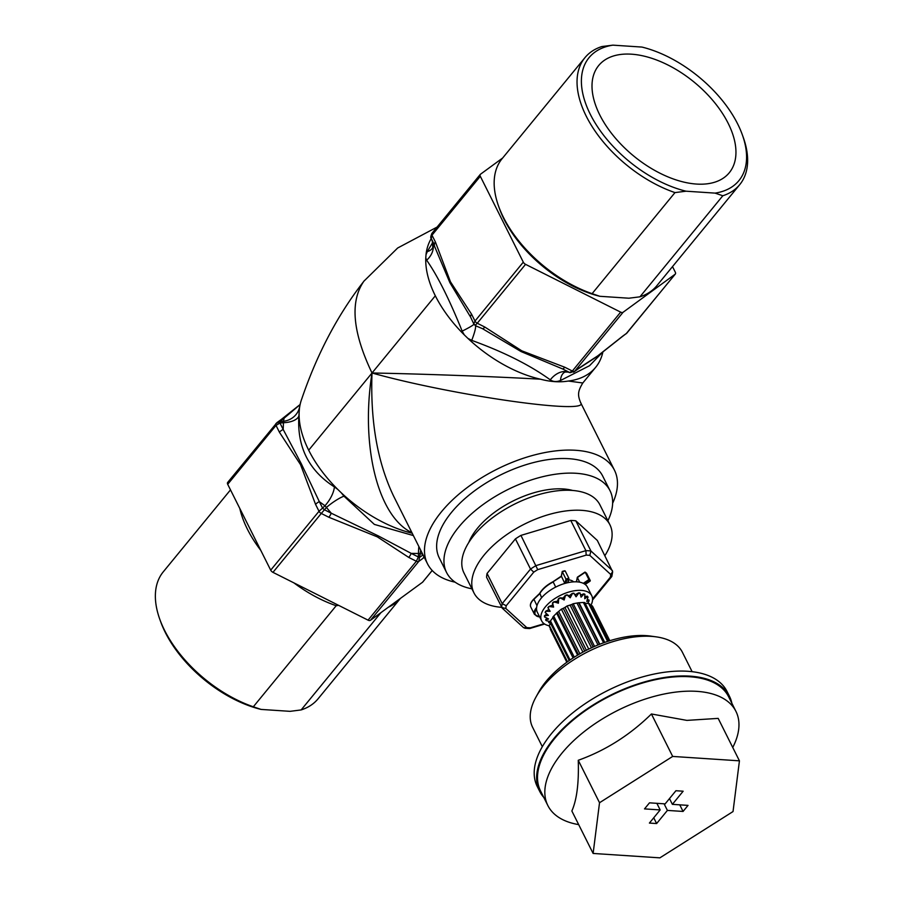 <?xml version="1.0" encoding="UTF-8"?>
<svg xmlns="http://www.w3.org/2000/svg" width="903" height="903" viewBox="0 0 903 903"><rect width="100%" height="100%" fill="white"/><g stroke="black" fill="none" stroke-linecap="round" stroke-linejoin="round"><path stroke-width="1.35" d="M227.849 482.27A3.172 1.795 39.4 0 0 227.658 482.45A3.172 1.795 39.4 0 0 227.703 484.301L270.697 570.165A3.172 1.795 39.4 0 0 272.966 572.355L368.052 620.147A3.172 1.795 39.4 0 0 370.456 620.305L422.548 582.232A3.172 1.795 39.4 0 0 422.739 582.051A3.172 1.795 39.4 0 0 422.875 581.825M672.509 266.611L675.297 272.175A3.172 1.795 -140.6 0 1 675.342 274.027A3.172 1.795 -140.6 0 1 675.151 274.207L623.059 312.291A3.172 1.795 -140.6 0 1 620.654 312.133L525.557 264.342A3.172 1.795 -140.6 0 1 523.3 262.152L480.306 176.288A3.172 1.795 -140.6 0 1 480.261 174.437A3.172 1.795 -140.6 0 1 480.452 174.256L502.599 158.059M455.101 582.175A104.545 53.458 -26.6 0 1 427.503 563.799A104.545 53.458 -26.6 0 1 441.488 511.741A104.545 53.458 -26.6 0 1 537.872 454.096A104.545 53.458 -26.6 0 1 614.458 470.181A104.545 53.458 -26.6 0 1 612.629 503.287M431.126 238.042A3.172 1.908 -22.1 0 0 431.205 238.426A3.172 1.908 -22.1 0 0 431.273 238.55A104.545 59.056 -140.6 0 0 426.013 254.702L425.776 257.976A104.545 59.056 -140.6 0 0 435.325 295.789A104.545 59.056 39.4 0 0 464.277 334.878L467.923 338.411A104.545 59.056 39.4 0 0 540.491 379.204C495.634 376.619 420.696 373.853 372.013 372.995C360.353 446.285 377.939 516.618 411.926 532.691M281.081 419.602A6.332 5.17 53.8 0 1 281.093 419.59A6.332 5.17 53.8 0 1 283.982 418.755L283.497 421.283A19.008 17.981 -174.1 0 0 299.514 407.411L300.372 403.393A104.545 59.056 -140.6 0 0 299.378 409.115L299.13 412.389A104.545 59.056 -140.6 0 0 308.691 450.202A104.545 59.056 39.4 0 0 337.643 489.291L341.289 492.824A104.545 59.056 39.4 0 0 412.197 533.221M394.351 497.598L393.663 496.221C377.488 462.494 370.264 421.419 372.013 372.995C352.52 332.135 349.822 301.534 363.886 281.205L397.67 247.998L437.097 227.071M300.372 403.393A104.545 59.056 -140.6 0 1 301.704 399.07A104.545 59.056 -140.6 0 1 301.963 398.37M435.325 295.789L372.013 372.995C453.137 395.661 591.16 415.256 580.618 402.603C577.818 395.503 577.333 391.891 582.819 382.985L568.348 381.043A104.545 59.056 39.4 0 0 595.653 367.329A104.545 59.056 39.4 0 0 602.628 353.096A104.545 59.056 39.4 0 0 602.888 351.956M540.502 379.204C550.39 381.845 559.679 382.454 568.348 381.043M272.966 572.355L321.265 513.457L328.85 517.261A6.332 1.93 -63.3 0 0 331.277 513.22L324.154 509.631A3.172 0.779 -134.2 0 0 322.563 508.084L319.007 511.267A3.172 1.795 39.4 0 0 321.265 513.457L326.57 507.294A19.008 4.007 143.1 0 1 343.964 496.176L341.289 492.824M227.703 484.301L276.013 425.403L279.433 432.244A6.332 3.24 -26.6 0 1 283.192 429.478L279.975 423.044L280.077 421.611L276.16 423.372A3.172 1.795 39.4 0 0 275.968 423.552A3.172 1.795 39.4 0 0 276.013 425.403L279.975 423.044L283.395 422.717A19.008 9.211 -176.4 0 0 298.882 415.99L299.141 412.4M423.044 554.882L420.03 557.083L418.337 556.97L416.362 561.248A3.172 1.795 39.4 0 0 418.766 561.406L420.211 553.607A19.008 16.57 102.7 0 1 420.753 550.311M328.85 517.261L377.319 536.867L408.777 557.433A6.332 1.93 -63.3 0 0 411.215 553.392L378.289 535.897L331.277 513.22M370.456 620.305L418.766 561.406L422.92 558.37A6.332 5.17 -126.2 0 0 423.846 556.485M422.92 558.37L424.286 557.365M279.433 432.244L300.541 464.65L315.587 504.427A6.332 3.24 -26.6 0 1 319.335 501.662L301.331 463.815L283.192 429.478L283.497 421.283L280.077 421.611L300.067 404.623M331.277 513.209L324.967 505.748L322.563 508.084L319.335 501.662L324.967 505.748A19.008 8.24 124.2 0 0 334.403 486.92C308.803 470.553 296.963 446.906 298.882 415.99M422.627 554.058L418.507 553.494L418.337 556.97L411.215 553.392L418.507 553.494A19.008 6.4 89.1 0 1 418.868 546.552M413.36 535.558L374.361 524.406L343.964 496.176M569.635 372.476A3.172 2.393 104.4 0 0 570.12 372.679L574.748 371.189A3.172 1.795 -140.6 0 1 572.344 371.031L569.635 372.476L562.513 368.898L569.635 372.476M573.608 372.171L578.123 368.898A6.332 5.17 53.8 0 1 578.123 368.898L597.064 356.527L621.919 336.875A6.332 5.17 53.8 0 1 621.907 336.887A6.332 5.17 53.8 0 1 621.761 336.988M627.167 332.71A3.172 1.795 -140.6 0 1 627.032 332.936A3.172 1.795 -140.6 0 1 626.84 333.117L621.907 336.887M523.3 262.152L475.001 321.05L473.861 323.59A3.172 3.127 -3.5 0 0 475.452 325.148L477.258 323.24A3.172 1.795 -140.6 0 1 475.001 321.05L471.569 314.21L450.462 281.804L435.427 242.027A6.332 3.24 153.4 0 0 434.49 244.984L431.273 238.55L431.995 235.186A3.172 1.795 -140.6 0 1 431.95 233.335A3.172 1.795 -140.6 0 1 431.961 233.335A3.172 1.795 -140.6 0 1 432.142 233.155M620.654 312.133L572.344 371.031L564.77 367.228A6.332 1.93 116.7 0 1 562.513 368.898L521.087 351.572L482.574 328.726L475.486 325.701A19.008 2.675 -67.1 0 1 471.727 340.375C503.818 352.001 530.005 365.162 550.277 379.847C553.144 381.834 556.541 382.059 560.458 380.524L589.557 365.692L602.786 352.035M564.77 367.228L521.765 350.815L484.832 327.055A6.332 1.93 116.7 0 1 482.574 328.726L475.486 325.701L473.894 324.154A19.008 1.546 -24.9 0 1 462.167 331.13L464.289 334.866M471.569 314.21A6.332 3.24 153.4 0 0 470.632 317.167L473.894 324.154L470.632 317.167L449.886 282.65L431.273 238.55M675.151 274.207L626.84 333.117L622.686 336.153A6.332 5.17 53.8 0 1 621.919 336.875M622.686 336.153L597.763 355.85L578.902 368.153A6.332 5.17 53.8 0 1 578.134 368.887M565.233 372.002A19.008 9.888 -109.8 0 0 560.458 380.524M570.12 372.679L567.434 371.912A19.008 13.082 -58.1 0 0 550.277 379.847M467.935 338.399L471.727 340.375M432.266 241.011L432.289 241.078A19.008 15.904 -29.7 0 1 426.645 260.199C437.458 275.584 449.299 299.232 462.167 331.13M425.787 257.976L426.645 260.199M432.785 247.501A19.008 11.299 26.5 0 1 427.277 251.621L426.024 254.702M432.74 242.444L427.277 251.621M299.378 409.138L299.514 407.411M337.654 489.302L334.403 486.92M587.548 603.497L589.049 601.014A24.076 12.315 153.4 0 0 589.004 599.998L587.176 599.603M589.004 599.998L586.803 601.488L587.909 596.951A24.076 12.315 153.4 0 0 587.334 596.172L584.749 596.612M609.83 640.712L592.729 606.556A24.076 12.315 -26.6 0 0 592.154 605.778L609.66 640.758M588.056 597.233A24.076 12.315 153.4 0 0 587.481 596.454L587.334 596.172M590.494 605.563L592.154 605.778M587.481 596.454L584.772 598.757L584.839 594.276A24.076 12.315 153.4 0 0 583.789 593.813L580.494 595.009M608.329 641.175L589.648 603.881A24.076 12.315 -26.6 0 0 588.598 603.43L607.617 641.412M584.975 594.558A24.076 12.315 153.4 0 0 583.925 594.095L583.789 593.813M585.178 603.339L588.598 603.43M583.925 594.095L581.069 597.143L579.986 592.966A24.076 12.315 153.4 0 0 578.563 592.876L575.076 594.829L573.834 593.158A24.076 12.315 153.4 0 0 572.186 593.44L569.24 595.811L566.982 594.829A24.076 12.315 153.4 0 0 565.255 595.449L563.156 598.023L560.097 597.82A24.076 12.315 153.4 0 0 558.472 598.723L557.422 601.229L553.866 601.827A24.076 12.315 153.4 0 0 552.501 602.933L552.591 605.123L548.889 606.466A24.076 12.315 153.4 0 0 547.907 607.663L550.13 611.308L545.649 611.286A24.076 12.315 153.4 0 0 545.152 612.448L548.403 615.406L544.464 615.801A24.076 12.315 153.4 0 0 544.509 616.828L548.561 619.006L545.604 619.876L546.8 617.968M604.739 642.394L584.794 602.572A24.076 12.315 -26.6 0 0 583.383 602.482L603.576 642.812M580.132 593.248A24.076 12.315 153.4 0 0 578.71 593.158L578.563 592.876M599.806 644.223L579.037 602.741L583.383 602.482M594.569 646.401L573.202 603.723L576.994 603.046A24.076 12.315 -26.6 0 1 578.642 602.764L599.468 644.358M576.994 603.046L597.978 644.956M588.733 649.099L567.118 605.936L570.075 605.066A24.076 12.315 -26.6 0 1 571.791 604.434L573.202 603.723L571.791 604.434L593.124 647.045M569.093 605.586L570.075 605.066L591.476 647.801M566.824 662.238L550.277 629.199M586.374 650.284L564.917 607.426L565.809 607.098M582.909 652.113L561.384 609.141L563.291 608.329A24.076 12.315 -26.6 0 1 564.917 607.426L567.118 605.936M567.479 661.764L549.284 625.418A24.076 12.315 -26.6 0 0 549.329 626.434L567.14 662.012M562.693 608.836L563.291 608.329L584.726 651.142M549.284 625.418L550.593 623.318M579.895 653.795L558.675 611.433L561.384 609.141M570.03 659.98L550.458 620.892A24.076 12.315 -26.6 0 0 549.972 622.054L569.24 660.533M577.627 655.115L556.553 613.035L557.309 612.539L578.405 654.664M574.285 657.181L553.697 616.072L557.309 612.539A24.076 12.315 -26.6 0 1 558.675 611.433M550.458 620.892L552.918 617.663M553.697 616.072A24.076 12.315 -26.6 0 0 552.715 617.268L573.089 657.948M578.71 593.158L576.058 596.804L575.076 594.829M576.058 596.804L573.834 593.158M573.969 593.44A24.076 12.315 153.4 0 0 572.321 593.722L572.186 593.44M572.321 593.722L570.233 597.797L569.24 595.811M570.233 597.797L566.982 594.829M567.118 595.111A24.076 12.315 153.4 0 0 565.402 595.732L565.255 595.449M565.402 595.732L564.149 599.998L563.156 598.023M564.149 599.998L560.097 597.82M560.244 598.102A24.076 12.315 153.4 0 0 558.618 599.005L558.472 598.723M558.618 599.005L558.415 603.204L557.422 601.229M558.415 603.204L553.866 601.827M554.002 602.109A24.076 12.315 153.4 0 0 552.636 603.215L552.501 602.933M552.636 603.215L553.584 607.098L552.591 605.123M553.584 607.098L548.889 606.466M549.024 606.748A24.076 12.315 153.4 0 0 548.053 607.945M548.99 609.412L545.649 611.286M545.784 611.568A24.076 12.315 153.4 0 0 545.299 612.731M546.823 613.905L544.464 615.801M544.611 616.083A24.076 12.315 153.4 0 0 544.656 617.11M545.604 619.876A24.076 12.315 153.4 0 0 546.18 620.643L550.582 621.738L548.685 622.551L549.013 621.151M548.685 622.551A24.076 12.315 153.4 0 0 549.735 623.002L550.412 622.946M506.211 605.744L502.181 603.633L487.067 573.45A60.004 30.679 -26.6 0 0 486.582 577.277L502.215 608.137L523.684 627.754L526.754 627.585L505.861 608.498A56.833 29.065 -26.6 0 1 506.211 605.744L533.752 572.152A56.833 29.065 -26.6 0 1 537.736 569.635L520.929 535.4A60.004 30.679 -26.6 0 0 515.41 538.888L530.524 569.071L533.752 572.152M520.929 535.4L570.775 520.467L585.889 550.649L536.043 565.583A60.004 30.679 153.4 0 0 530.524 569.071L502.181 603.633A60.004 30.679 153.4 0 0 501.696 607.459L505.861 608.498M524.79 628.251L529.485 628.567L530.388 627.822A56.833 29.065 -26.6 0 1 526.754 627.585M612.426 570.617L590.923 550.988A60.004 30.679 153.4 0 0 585.889 550.649L586.171 555.131A56.833 29.065 -26.6 0 1 589.806 555.368L590.923 550.988L575.809 520.805L597.312 540.434L612.663 571.757L611.828 576.475L610.349 577.209L592.56 598.903M612.663 571.757L610.699 574.443A56.833 29.065 -26.6 0 1 610.349 577.209M515.41 538.888L487.067 573.45M570.775 520.467A60.004 30.679 -26.6 0 1 575.809 520.805M568.619 579.816A18.376 9.391 -26.6 0 1 573.665 581.859M501.628 607.324A76.033 38.885 -26.6 0 1 473.962 592.899A76.033 38.885 -26.6 0 1 484.132 555.04A76.033 38.885 -26.6 0 1 554.228 513.118A76.033 38.885 -26.6 0 1 609.931 524.812A76.033 38.885 -26.6 0 1 604.908 555.605M549.284 625.802A28.038 14.335 -26.6 0 1 541.619 620.824A28.038 14.335 -26.6 0 1 545.367 606.861A28.038 14.335 -26.6 0 1 571.215 591.409A28.038 14.335 -26.6 0 1 591.758 595.72A28.038 14.335 -26.6 0 1 590.765 605.608M541.619 620.824L537.353 612.302A28.038 14.335 -26.6 0 1 541.1 598.339A28.038 14.335 -26.6 0 1 566.949 582.886A28.038 14.335 -26.6 0 1 587.492 587.198L591.758 595.72M473.962 592.899L463.973 572.942A76.033 38.885 -26.6 0 1 474.143 535.084A76.033 38.885 -26.6 0 1 544.238 493.162A76.033 38.885 -26.6 0 1 599.931 504.856L609.931 524.812M468.792 542.455A66.845 34.179 -26.6 0 1 477.473 528.244A66.845 34.179 -26.6 0 1 572.637 490.453M471.93 588.824A91.395 46.742 -26.6 0 1 446.579 572.513A91.395 46.742 -26.6 0 1 458.803 527.013A91.395 46.742 -26.6 0 1 543.064 476.615A91.395 46.742 -26.6 0 1 610.01 490.668A91.395 46.742 -26.6 0 1 607.888 520.738M446.579 572.513L439.264 557.907A91.395 46.742 -26.6 0 1 451.489 512.407A91.395 46.742 -26.6 0 1 535.75 462.009A91.395 46.742 -26.6 0 1 602.696 476.062L610.01 490.668M566.012 583.124L566.689 579.726L565.944 579.026L565.064 583.383M566.689 579.726L568.427 579.263L568.845 578.247L565.944 579.026L562.287 571.723L565.188 570.944L568.845 578.247M584.173 583.789L588.914 580.618L588.903 579.568L583.304 583.327M588.914 580.618L589.738 581.25L590.291 580.629L588.903 579.568L585.246 572.265L586.634 573.326L590.291 580.629M553.054 581.803A21.491 10.994 153.4 0 0 539.892 593.373L541.608 597.752M561.271 576.272L553.11 581.769L555.684 587.085M561.373 576.091L564.815 583.451M584.93 572.118L577.435 577.141L585.246 572.265L577.378 577.548L579.703 582.187M577.435 577.141L576.498 581.825M564.68 570.775L562.309 571.418L565.188 570.944M562.309 571.418L561.327 576.486L553.11 581.769M536.619 607.584A12.676 6.479 153.4 0 0 534.474 614.412L530.817 607.109A12.676 6.479 -26.6 0 1 533.831 599.389L539.644 593.835A22.135 11.321 -26.6 0 1 553.144 582.006M542.331 746.691L532.623 727.321A83.765 42.836 -26.6 0 1 535.919 697.161A83.765 42.836 -26.6 0 1 543.832 685.614A83.765 42.836 -26.6 0 1 656.3 636.875A83.765 42.836 -26.6 0 1 682.42 652.305L692.127 671.685M656.3 636.875L650.792 636.107A78.064 39.924 153.4 0 0 545.976 681.517A78.064 39.924 153.4 0 0 538.594 692.285L535.919 697.161M656.865 803.32L660.172 809.935L644.516 808.896L649.494 802.835L665.15 803.873L675.918 790.735L683.153 791.209L672.374 804.347L688.03 805.386L683.063 811.447L667.407 810.409L664.089 803.805M683.063 811.447L679.756 804.833M669.484 798.579L672.374 804.347M667.407 810.409L656.628 823.547L653.738 817.779M659.879 857.85L733.033 811.549L739.433 760.834L672.679 756.432L599.524 802.733L593.124 853.448L659.879 857.85M656.628 823.547L649.404 823.073L660.172 809.935M732.739 747.47A105.177 53.785 153.4 0 0 735.934 711.361A105.177 53.785 153.4 0 0 696.924 691.359A105.177 53.785 153.4 0 0 586.329 729.963A105.177 53.785 153.4 0 0 547.861 805.555A105.177 53.785 153.4 0 0 578.688 824.62M739.433 760.834L718.178 718.382L686.901 720.391L651.424 713.98C629.876 735.087 605.495 750.528 578.259 760.281C578.97 782.867 576.836 799.765 571.859 810.996L593.124 853.448M547.861 805.555L540.547 790.949A105.177 53.785 -26.6 0 1 579.015 715.357A105.177 53.785 -26.6 0 1 689.61 676.753A105.177 53.785 -26.6 0 1 728.619 696.755L735.934 711.361M578.259 760.281L599.524 802.733M651.424 713.98L672.679 756.432M543.787 797.428A106.125 54.27 -26.6 0 1 539.689 791.367A106.125 54.27 -26.6 0 1 553.889 738.53A106.125 54.27 -26.6 0 1 651.729 680.015A106.125 54.27 -26.6 0 1 729.477 696.337A106.125 54.27 -26.6 0 1 731.87 703.245M539.689 791.367L537.251 786.502A106.125 54.27 -26.6 0 1 551.451 733.654A106.125 54.27 -26.6 0 1 649.302 675.139A106.125 54.27 -26.6 0 1 727.039 691.461L729.477 696.337M388.392 607.2A100.109 56.55 39.4 0 0 400.356 598.452M400.401 598.418L318.07 698.809A100.109 56.55 -140.6 0 1 301.15 709.927L290.1 711.338L261.057 709.419L253.325 706.778L336.198 605.721L338.602 605.349M253.325 706.778A100.109 56.55 -140.6 0 1 159.696 619.006L160.61 621.546A96.937 54.767 39.4 0 0 261.057 709.419M380.919 612.663L301.15 709.927M239.814 508.479A100.109 56.55 39.4 0 0 260.809 550.401M293.915 582.886A100.109 56.55 39.4 0 0 336.198 605.721M159.696 619.006A100.109 56.55 -140.6 0 1 163.262 571.847L230.491 489.877M722.818 195.759A100.109 56.55 39.4 0 0 739.738 184.63L656.865 285.687A100.109 56.55 -140.6 0 1 639.945 296.816L628.894 298.216L599.84 296.297L592.108 293.656L674.981 192.599L686.032 191.199L715.086 193.118L722.818 195.759L639.945 296.816M592.108 293.656A100.109 56.55 -140.6 0 1 498.49 205.895L499.393 208.424A96.937 54.767 39.4 0 0 599.84 296.297M686.032 191.199A96.937 54.767 -140.6 0 1 590.28 114.275A96.937 54.767 -140.6 0 1 612.9 45.15L641.943 47.069A96.937 54.767 -140.6 0 1 742.39 134.942A96.937 54.767 -140.6 0 1 715.086 193.118M739.738 184.63A100.109 56.55 39.4 0 0 743.304 137.47L742.39 134.942M599.75 114.895A84.487 47.735 39.4 0 0 664.473 175.363A84.487 47.735 39.4 0 0 728.653 173.478A84.487 47.735 39.4 0 0 694.26 82.229A84.487 47.735 39.4 0 0 598.034 66.359A84.487 47.735 39.4 0 0 599.75 114.895M612.9 45.15L601.85 46.55A100.109 56.55 39.4 0 0 584.93 57.679A100.109 56.55 39.4 0 0 594.05 129.558A100.109 56.55 39.4 0 0 674.981 192.599M498.49 205.895A100.109 56.55 -140.6 0 1 502.057 158.736L584.93 57.679M432.187 570.47L422.548 582.232M435.427 242.027L431.995 235.186L480.306 176.288M308.691 450.202L372.013 372.995M408.777 557.433L416.362 561.248L368.052 620.147M315.587 504.427L319.007 511.267L270.697 570.165M675.342 274.027L626.072 333.839M484.832 327.055L477.258 323.24L525.557 264.342M578.902 368.153L574.748 371.189L623.059 312.291M544.125 623.702L530.388 627.822M589.806 555.368L610.699 574.443M537.736 569.635L586.171 555.131M568.427 579.263L567.739 582.706M539.655 616.896A12.032 6.152 -26.6 0 1 536.551 609.062M589.738 581.25L585.076 584.376M539.588 593.666L533.808 599.039L536.992 605.71M422.739 582.051L432.21 570.504M480.261 174.437L431.95 233.335C430.675 236.304 430.426 237.997 431.205 238.426L432.289 241.078L432.819 247.433M364.485 280.494C338.185 313.939 317.258 353.468 301.704 399.07M614.458 470.181L580.606 402.603M427.503 563.799L393.663 496.221M276.928 422.649L227.658 482.45M281.239 419.5L300.089 404.544M281.093 419.59L276.961 422.615M565.244 372.013L567.761 372.07M602.911 351.933L602.628 353.096M582.807 382.985L595.653 367.329M529.7 628.533L544.644 624.052M592.537 599.998L611.828 576.475M568.879 578.586L568.055 582.638M539.734 617.065L534.474 614.412M590.122 581.114L585.155 584.444M586.487 573.157L585.133 572.13M562.23 571.497L561.282 576.238M561.294 576.148L553.02 581.713C546.721 585.02 542.24 588.959 539.61 593.508M539.633 593.463L533.808 599.039C530.704 602.256 529.711 604.954 530.817 607.109M577.333 577.288L576.396 581.825"/></g></svg>
